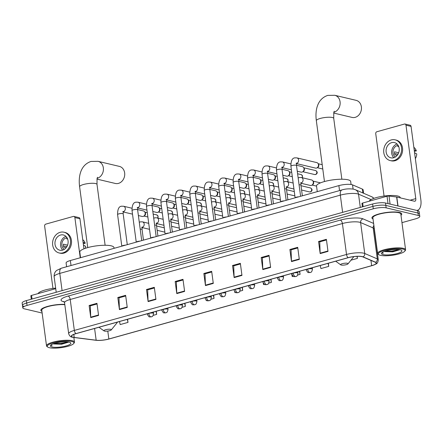 <?xml version="1.0" encoding="UTF-8"?>
<svg xmlns="http://www.w3.org/2000/svg" width="443" height="443" viewBox="0 0 443 443"><rect width="100%" height="100%" fill="white"/><g stroke="black" fill="none" stroke-linecap="round" stroke-linejoin="round"><path stroke-width="0.66" d="M66.611 266.747L66.107 262.976A9.403 2.176 -7.6 0 1 70.354 260.528L338.878 185.611A9.403 2.176 -7.6 0 1 352.539 184.869L362.391 189.106A9.403 2.176 -7.6 0 1 363.122 189.803L363.587 193.264M401.967 222.641L415.545 218.848A9.403 2.176 172.4 0 0 419.792 216.4L419.144 211.566A9.403 2.176 172.4 0 0 417.649 210.63L385.515 203.01A9.403 2.176 172.4 0 0 372.624 203.99L26.397 300.587A9.403 2.176 172.4 0 0 22.15 303.034L22.471 305.448A9.403 2.176 172.4 0 0 23.972 306.39M419.792 216.4A9.403 2.176 172.4 0 0 418.297 215.464L386.163 207.845A9.403 2.176 172.4 0 0 373.266 208.825L27.04 305.421L26.718 303.006A9.403 2.176 172.4 0 0 22.471 305.448A9.403 2.176 172.4 0 1 26.718 303.006L372.945 206.405L26.718 303.006L26.397 300.587M386.163 207.845L385.836 205.425A9.403 2.176 172.4 0 0 372.945 206.405A9.403 2.176 172.4 0 1 385.836 205.425L417.97 213.044L385.836 205.425L385.515 203.01M419.471 213.986A9.403 2.176 172.4 0 0 417.97 213.044A9.403 2.176 172.4 0 1 419.471 213.986M400.981 215.281A15.04 3.489 172.4 0 0 401.757 213.958A15.04 3.489 172.4 0 0 399.359 212.452A15.04 3.489 172.4 0 0 382.392 213.155A15.04 3.489 172.4 0 0 371.937 217.934A15.04 3.489 172.4 0 0 373.028 219.014A15.04 3.489 172.4 0 1 371.937 217.934A15.04 3.489 172.4 0 1 382.392 213.155A15.04 3.489 172.4 0 1 399.359 212.452A15.04 3.489 172.4 0 1 401.757 213.958A15.04 3.489 172.4 0 1 400.981 215.281M73.15 337.25A10.028 2.326 -7.6 0 1 71.556 336.248A10.028 2.326 -7.6 0 1 76.085 333.64L348.264 257.699A10.028 2.326 -7.6 0 1 362.834 256.912L375.398 262.311A10.028 2.326 -7.6 0 1 376.179 263.053A10.028 2.326 -7.6 0 1 371.655 265.667L108.845 338.989A10.028 2.326 -7.6 0 1 96.159 340.218L74.219 337.439A10.028 2.326 -7.6 0 1 73.15 337.25M72.945 337.311A10.278 2.381 172.4 0 0 74.036 337.5L95.976 340.285A10.278 2.381 172.4 0 0 97.814 340.418A10.278 2.381 172.4 0 0 108.984 339.022L371.788 265.695A10.278 2.381 172.4 0 0 372.375 265.529A10.278 2.381 172.4 0 0 375.625 262.262L363.066 256.862A10.278 2.381 172.4 0 0 348.132 257.665L75.947 333.607A10.278 2.381 172.4 0 0 72.945 337.311M327.997 251.402L326.386 239.32L318.567 241.501L320.178 253.584L327.997 251.402M326.474 239.962L319.741 241.839L320.139 253.174A2.508 1.263 74.4 0 0 320.178 253.584M319.852 241.806L318.567 241.501M299.318 259.404L297.707 247.321L289.888 249.503L291.5 261.586L299.318 259.404M297.796 247.964L291.062 249.841L291.466 261.171A2.508 1.263 74.4 0 0 291.5 261.586M291.178 249.808L289.888 249.503M270.64 267.406L269.028 255.323L261.209 257.505L262.821 269.588L270.64 267.406M269.117 255.965L262.383 257.843L262.788 269.172A2.508 1.263 74.4 0 0 262.821 269.588M262.5 257.809L261.209 257.505M241.961 275.408L240.35 263.325L232.531 265.507L234.142 277.589L241.961 275.408M240.438 263.962L233.705 265.844L234.109 277.174A2.508 1.263 74.4 0 0 234.142 277.589M233.821 265.811L232.531 265.507M98.573 315.416L96.962 303.328L89.137 305.509L90.749 317.598L98.573 315.416M97.045 303.97L90.311 305.847L90.715 317.182A2.508 1.263 74.4 0 0 90.749 317.598M90.427 305.82L89.137 305.509M127.252 307.414L125.635 295.326L117.816 297.508L119.427 309.596L127.252 307.414M125.723 295.968L118.99 297.851L119.394 309.181A2.508 1.263 74.4 0 0 119.427 309.596M119.106 297.818L117.816 297.508M155.93 299.413L154.314 287.324L146.495 289.512L148.106 301.594L155.93 299.413M154.402 287.967L147.669 289.849L148.073 301.179A2.508 1.263 74.4 0 0 148.106 301.594M147.785 289.816L146.495 289.512M184.609 291.411L182.992 279.328L175.173 281.51L176.785 293.593L184.609 291.411M183.081 279.965L176.347 281.848L176.751 293.177A2.508 1.263 74.4 0 0 176.785 293.593M176.464 281.814L175.173 281.51M213.288 283.409L211.671 271.326L203.852 273.508L205.463 285.591L213.288 283.409M211.76 271.963L205.026 273.846L205.43 285.176A2.508 1.263 74.4 0 0 205.463 285.591M205.142 273.813L203.852 273.508M64.772 304.391A15.04 3.489 172.4 0 0 48.913 306.063A15.04 3.489 172.4 0 0 40.834 310.316A15.04 3.489 172.4 0 0 41.924 311.39A15.04 3.489 172.4 0 1 40.834 310.316A15.04 3.489 172.4 0 1 48.913 306.063A15.04 3.489 172.4 0 1 64.772 304.391M27.04 305.421A9.403 2.176 172.4 0 0 22.792 307.868A9.403 2.176 172.4 0 0 24.293 308.81L42.146 313.04M297.641 275.064L300.072 274.383L299.651 271.266M291.555 273.519L292.247 276.565L293.338 276.266M320.234 265.523L320.926 268.569L328.75 266.381L328.329 263.264M350.983 260.179L357.423 258.385L357.152 256.347M210.979 299.241L214.035 298.388L213.62 295.265M206.084 300L206.211 300.57L206.676 300.443M182.095 307.304L185.357 306.39L184.941 303.267M177.471 308.295L177.787 308.5M153.206 315.361L156.678 314.392L156.263 311.268M119.488 321.529L120.175 324.575L127.999 322.393L127.584 319.27M268.757 283.121L271.393 282.385L270.972 279.267M263.22 283.033L263.568 284.567L264.449 284.323M239.868 291.184L242.714 290.386L242.293 287.263M234.674 291.621L234.89 292.568L235.565 292.386M242.714 290.386L242.022 287.341M214.035 298.388L213.343 295.343M185.357 306.39L184.665 303.344M156.678 314.392L155.986 311.346M127.999 322.393L127.307 319.348M271.393 282.385L270.701 279.339M300.072 274.383L299.379 271.337M328.75 266.381L328.058 263.336M357.423 258.385L356.964 256.359M55.729 288.675L31.553 295.42L32.029 299.014M74.873 217.568A1.567 1.301 -76.7 0 0 73.931 216.411L79.004 217.613A1.567 1.301 103.3 0 1 79.95 218.776L74.873 217.568L80.238 257.771M83.96 248.828L79.95 218.776M73.931 216.411A1.567 1.301 -76.7 0 0 73.366 216.422L45.734 224.136A1.567 1.301 -76.7 0 0 44.632 226.008L52.961 288.426M31.298 299.219L30.844 295.83A1.567 0.365 -7.6 0 1 31.553 295.42M60.536 235.028A7.836 6.518 -76.7 0 0 54.96 242.742A7.836 6.518 -76.7 0 0 59.739 250.201A7.836 6.518 -76.7 0 0 62.552 250.134A7.836 6.518 -76.7 0 0 68.128 242.421A7.836 6.518 -76.7 0 0 63.349 234.956A7.836 6.518 -76.7 0 0 60.536 235.028M65.957 236.396A7.836 6.518 -76.7 0 0 60.78 242.399A7.836 6.518 -76.7 0 0 62.712 250.085M67.369 238.378A6.268 5.216 103.3 0 0 66.561 238.777L67.641 239.032M67.569 245.151L63.399 244.159A6.268 5.216 103.3 0 0 63.798 247.183L66.101 247.731M67.015 237.719A6.268 5.216 -76.7 0 0 66.317 237.858A6.268 5.216 -76.7 0 0 61.965 243.107A6.268 5.216 -76.7 0 0 64.252 249.376M59.085 252.947L60.098 253.186A10.654 8.866 -76.7 0 0 63.93 253.091A10.654 8.866 -76.7 0 0 71.511 242.603A10.654 8.866 -76.7 0 0 65.016 232.453L64.002 232.215A10.654 8.866 -76.7 0 0 60.176 232.304A10.654 8.866 -76.7 0 0 52.59 242.797A10.654 8.866 -76.7 0 0 59.085 252.947A10.654 8.866 -76.7 0 0 62.917 252.853A10.654 8.866 -76.7 0 0 70.498 242.36A10.654 8.866 -76.7 0 0 64.002 232.215M85.372 248.313A8.146 6.778 -76.7 0 0 85.649 246.325L83.467 245.162M83.267 243.661L85.244 243.301L83.062 242.138M85.244 243.301A8.146 6.778 -76.7 0 0 82.863 239.79L82.741 239.696M63.471 245.965L66.932 246.518M71.788 341.459A13.473 3.123 172.4 0 0 55.087 342.406A13.473 3.123 172.4 0 0 47.706 347.052A13.473 3.123 172.4 0 0 49.367 347.711A13.473 3.123 172.4 0 0 63.011 347.373A13.473 3.123 172.4 0 0 73.649 343.591A13.473 3.123 172.4 0 0 71.788 341.459M73.649 343.591L74.175 342.943A14.104 3.267 172.4 0 0 74.474 342.112A14.104 3.267 172.4 0 0 72.231 340.706A14.104 3.267 172.4 0 0 56.322 341.359A14.104 3.267 172.4 0 0 46.521 345.845A14.104 3.267 172.4 0 0 47.024 346.564L47.706 347.052M64.811 304.673A14.104 3.267 172.4 0 0 49.682 306.119A14.104 3.267 172.4 0 0 41.764 310.189L46.521 345.845M55.657 288.116A15.666 3.633 172.4 0 0 38.104 293.593M61.754 342.035L61.056 342.112M53.238 343.823A7.836 1.816 172.4 0 0 53.736 343.973L53.304 343.801M51.975 346.985A10.339 2.398 172.4 0 0 64.783 346.26A10.339 2.398 172.4 0 0 70.465 342.694A10.339 2.398 172.4 0 0 69.18 342.184A10.339 2.398 172.4 0 0 58.703 342.445A10.339 2.398 172.4 0 0 50.546 345.352A10.339 2.398 172.4 0 0 51.975 346.985M53.736 343.973L61.649 344.222L68.798 342.101M51.028 345.058L51.986 345.85L51.438 344.643M51.986 345.85L51.023 344.964M68.144 341.996L60.636 343.497L54.273 343.475M68.787 342.112L60.685 343.873L53.498 343.729M96.967 179.11L115.324 183.463A8.777 7.298 -76.7 0 0 118.48 183.385A8.777 7.298 -76.7 0 0 124.721 174.747A8.777 7.298 -76.7 0 0 119.372 166.391L98.064 161.335A8.777 7.298 103.3 0 1 103.413 169.691A8.777 7.298 103.3 0 1 97.167 178.335A8.777 7.298 103.3 0 1 97.117 178.346M110.733 329.337A3.76 0.869 172.4 0 0 106.076 329.603A3.76 0.869 172.4 0 0 104.016 330.899A3.76 0.869 172.4 0 0 104.476 331.082A3.76 0.869 172.4 0 0 108.286 330.987A3.76 0.869 172.4 0 0 111.254 329.93A3.76 0.869 172.4 0 0 110.733 329.337M114.067 248.335L113.967 247.554A17.233 3.993 172.4 0 0 111.221 245.837A17.233 3.993 172.4 0 0 91.779 246.635A17.233 3.993 172.4 0 0 79.801 252.117L80.543 257.688M333.695 113.065L352.052 117.417A8.777 7.298 -76.7 0 0 355.203 117.34A8.777 7.298 -76.7 0 0 361.449 108.696A8.777 7.298 -76.7 0 0 356.1 100.339L334.792 95.289A8.777 7.298 103.3 0 1 340.141 103.645A8.777 7.298 103.3 0 1 333.895 112.284A8.777 7.298 103.3 0 1 333.845 112.3M347.462 263.286A3.76 0.869 172.4 0 0 342.799 263.552A3.76 0.869 172.4 0 0 340.739 264.853A3.76 0.869 172.4 0 0 341.204 265.036A3.76 0.869 172.4 0 0 345.014 264.942A3.76 0.869 172.4 0 0 347.982 263.884A3.76 0.869 172.4 0 0 347.462 263.286M351.094 184.498L350.695 181.508A17.233 3.993 172.4 0 0 347.949 179.786A17.233 3.993 172.4 0 0 328.507 180.589A17.233 3.993 172.4 0 0 316.524 186.066L317.271 191.636M125.419 245.167A2.819 0.653 172.4 0 0 121.842 246.147L121.831 246.17M137.59 209.561L143.46 210.957A2.819 2.348 103.3 0 1 144.745 211.898A2.819 2.348 103.3 0 1 145.16 213.044A2.819 2.348 103.3 0 1 143.731 216.178A2.819 2.348 103.3 0 1 143.172 216.417A2.819 2.348 103.3 0 1 142.159 216.444L138.382 215.547M144.745 211.898L145.221 212.64A2.038 1.694 103.3 0 1 145.52 213.465A2.038 1.694 103.3 0 1 144.49 215.73L143.731 216.178M139.866 241.136A2.819 0.653 172.4 0 0 136.283 242.122L136.272 242.138M152.032 205.53L157.907 206.925A2.819 2.348 103.3 0 1 159.192 207.867A2.819 2.348 103.3 0 1 159.602 209.013A2.819 2.348 103.3 0 1 158.173 212.153A2.819 2.348 103.3 0 1 157.619 212.391A2.819 2.348 103.3 0 1 156.606 212.413L152.824 211.516M159.192 207.867L159.668 208.609A2.038 1.694 103.3 0 1 159.962 209.439A2.038 1.694 103.3 0 1 158.932 211.704L158.173 212.153M154.308 237.105A2.819 0.653 172.4 0 0 150.725 238.09L150.714 238.107M166.474 201.504L172.349 202.894A2.819 2.348 103.3 0 1 173.634 203.835A2.819 2.348 103.3 0 1 174.044 204.987A2.819 2.348 103.3 0 1 172.615 208.121A2.819 2.348 103.3 0 1 172.061 208.36A2.819 2.348 103.3 0 1 171.048 208.382L167.271 207.49M173.634 203.835L174.11 204.577A2.038 1.694 103.3 0 1 174.409 205.408A2.038 1.694 103.3 0 1 173.379 207.673L172.615 208.121M168.75 233.073A2.819 0.653 172.4 0 0 165.167 234.059L165.161 234.076M180.916 197.473L186.791 198.868A2.819 2.348 103.3 0 1 188.076 199.804A2.819 2.348 103.3 0 1 188.485 200.956A2.819 2.348 103.3 0 1 187.062 204.09A2.819 2.348 103.3 0 1 186.503 204.328A2.819 2.348 103.3 0 1 185.49 204.356L181.713 203.459M188.076 199.804L188.552 200.546A2.038 1.694 103.3 0 1 188.851 201.377A2.038 1.694 103.3 0 1 187.821 203.642L187.062 204.09M183.192 229.048A2.819 0.653 172.4 0 0 179.614 230.033L179.603 230.05M195.363 193.441L201.238 194.837A2.819 2.348 103.3 0 1 202.523 195.778A2.819 2.348 103.3 0 1 202.933 196.925A2.819 2.348 103.3 0 1 201.504 200.059A2.819 2.348 103.3 0 1 200.95 200.302A2.819 2.348 103.3 0 1 199.937 200.325L196.155 199.428M202.523 195.778L202.999 196.52A2.038 1.694 103.3 0 1 203.293 197.345A2.038 1.694 103.3 0 1 202.263 199.61L201.504 200.059M197.639 225.016A2.819 0.653 172.4 0 0 194.056 226.002L194.045 226.019M209.805 189.416L215.68 190.806A2.819 2.348 103.3 0 1 216.965 191.747A2.819 2.348 103.3 0 1 217.375 192.893A2.819 2.348 103.3 0 1 215.946 196.033A2.819 2.348 103.3 0 1 215.392 196.271A2.819 2.348 103.3 0 1 214.379 196.293L210.602 195.396M216.965 191.747L217.441 192.489A2.038 1.694 103.3 0 1 217.74 193.32A2.038 1.694 103.3 0 1 216.705 195.584L215.946 196.033M212.081 220.985A2.819 0.653 172.4 0 0 208.498 221.971L208.492 221.987M224.247 185.384L230.122 186.774A2.819 2.348 103.3 0 1 231.407 187.716A2.819 2.348 103.3 0 1 231.816 188.868A2.819 2.348 103.3 0 1 230.393 192.002A2.819 2.348 103.3 0 1 229.834 192.24A2.819 2.348 103.3 0 1 228.821 192.268L225.044 191.37M231.407 187.716L231.883 188.458A2.038 1.694 103.3 0 1 232.182 189.288A2.038 1.694 103.3 0 1 231.152 191.553L230.393 192.002M226.523 216.959A2.819 0.653 172.4 0 0 222.945 217.939L222.934 217.956M238.694 181.353L244.564 182.749A2.819 2.348 103.3 0 1 245.848 183.69A2.819 2.348 103.3 0 1 246.264 184.836A2.819 2.348 103.3 0 1 244.835 187.97A2.819 2.348 103.3 0 1 244.276 188.209A2.819 2.348 103.3 0 1 243.262 188.236L239.486 187.339M245.848 183.69L246.33 184.426A2.038 1.694 103.3 0 1 246.624 185.257A2.038 1.694 103.3 0 1 245.594 187.522L244.835 187.97M240.97 212.928A2.819 0.653 172.4 0 0 237.387 213.914L237.376 213.93M253.136 177.322L259.011 178.717A2.819 2.348 103.3 0 1 260.296 179.659A2.819 2.348 103.3 0 1 260.705 180.805A2.819 2.348 103.3 0 1 259.277 183.939A2.819 2.348 103.3 0 1 258.723 184.183A2.819 2.348 103.3 0 1 257.71 184.205L253.928 183.308M260.296 179.659L260.772 180.401A2.038 1.694 103.3 0 1 261.071 181.231A2.038 1.694 103.3 0 1 260.035 183.491L259.277 183.939M255.412 208.897A2.819 0.653 172.4 0 0 251.829 209.882L251.818 209.899M267.578 173.296L273.453 174.686A2.819 2.348 103.3 0 1 274.738 175.627A2.819 2.348 103.3 0 1 275.147 176.779A2.819 2.348 103.3 0 1 273.724 179.913A2.819 2.348 103.3 0 1 273.165 180.151A2.819 2.348 103.3 0 1 272.152 180.174L268.375 179.282M274.738 175.627L275.214 176.369A2.038 1.694 103.3 0 1 275.513 177.2A2.038 1.694 103.3 0 1 274.483 179.465L273.724 179.913M269.853 204.865A2.819 0.653 172.4 0 0 266.276 205.851L266.265 205.868M282.025 169.265L287.895 170.655A2.819 2.348 103.3 0 1 289.179 171.596A2.819 2.348 103.3 0 1 289.595 172.748A2.819 2.348 103.3 0 1 288.166 175.882A2.819 2.348 103.3 0 1 287.607 176.12A2.819 2.348 103.3 0 1 286.593 176.148L282.817 175.251M289.179 171.596L289.661 172.338A2.038 1.694 103.3 0 1 289.955 173.169A2.038 1.694 103.3 0 1 288.925 175.434L288.166 175.882M284.301 200.84A2.819 0.653 172.4 0 0 280.718 201.82L280.707 201.842M296.467 165.233L302.342 166.629A2.819 2.348 103.3 0 1 303.627 167.57A2.819 2.348 103.3 0 1 304.036 168.717A2.819 2.348 103.3 0 1 302.608 171.851A2.819 2.348 103.3 0 1 302.054 172.089A2.819 2.348 103.3 0 1 301.041 172.117L297.259 171.219M303.627 167.57L304.103 168.312A2.038 1.694 103.3 0 1 304.396 169.137A2.038 1.694 103.3 0 1 303.366 171.402L302.608 171.851M298.743 196.808A2.819 0.653 172.4 0 0 295.16 197.794L295.149 197.811M296.55 163.378A2.819 2.348 103.3 0 0 296.638 163.351A2.819 2.348 103.3 0 0 298.648 160.576A2.819 2.348 103.3 0 0 296.926 157.891L316.784 162.598A2.819 2.348 103.3 0 1 318.068 163.539A2.819 2.348 103.3 0 1 318.478 164.685A2.819 2.348 103.3 0 1 317.05 167.825A2.819 2.348 103.3 0 1 316.496 168.063A2.819 2.348 103.3 0 1 315.482 168.085L296.505 163.583M318.068 163.539L318.545 164.281A2.038 1.694 103.3 0 1 318.844 165.112A2.038 1.694 103.3 0 1 317.814 167.376L317.05 167.825M300.98 183.02A2.819 2.348 103.3 0 0 303.056 179.62A2.819 2.348 103.3 0 0 301.362 177.532L311.612 179.963A2.819 2.348 103.3 0 1 312.896 180.905A2.819 2.348 103.3 0 1 313.306 182.051A2.819 2.348 103.3 0 1 311.878 185.185A2.819 2.348 103.3 0 1 310.31 185.451L300.935 183.23M312.896 180.905L313.373 181.647A2.038 1.694 103.3 0 1 313.666 182.472A2.038 1.694 103.3 0 1 312.636 184.737L311.878 185.185M388.013 203.603L387.032 196.238L362.656 203.038L363.133 206.637M416.702 210.403A12.537 6.318 74.4 0 0 417.456 210.287A12.537 6.318 74.4 0 0 420.85 199.821L411.054 126.393L405.982 125.192L415.778 198.614A3.134 1.578 -105.6 0 1 414.925 201.233A3.134 1.578 -105.6 0 1 414.487 201.238L396.806 197.041L397.997 205.967M405.982 125.192A1.567 1.301 -76.7 0 0 405.035 124.029L410.113 125.231A1.567 1.301 103.3 0 1 411.054 126.393M405.035 124.029A1.567 1.301 -76.7 0 0 404.476 124.046L376.838 131.754A1.567 1.301 -76.7 0 0 375.736 133.631L384.064 196.044M362.402 206.842L361.948 203.448A1.567 0.365 -7.6 0 1 362.656 203.038M387.032 196.238A1.567 0.365 -7.6 0 1 389.015 196.044L396.64 197.013A1.567 0.365 -7.6 0 1 396.806 197.041M391.64 142.646A7.836 6.518 -76.7 0 0 386.069 150.36A7.836 6.518 -76.7 0 0 390.842 157.824A7.836 6.518 -76.7 0 0 393.655 157.752A7.836 6.518 -76.7 0 0 399.232 150.039A7.836 6.518 -76.7 0 0 394.458 142.574A7.836 6.518 -76.7 0 0 391.64 142.646M397.061 144.014A7.836 6.518 -76.7 0 0 391.889 150.016A7.836 6.518 -76.7 0 0 393.816 157.708M398.473 145.996A6.268 5.216 103.3 0 0 397.67 146.395L398.744 146.65M398.672 152.769L394.503 151.783A6.268 5.216 103.3 0 0 394.907 154.801L397.21 155.349M398.119 145.343A6.268 5.216 -76.7 0 0 397.426 145.481A6.268 5.216 -76.7 0 0 393.074 150.725A6.268 5.216 -76.7 0 0 395.355 156.999M390.189 160.565L391.208 160.809A10.654 8.866 -76.7 0 0 395.034 160.715A10.654 8.866 -76.7 0 0 402.615 150.221A10.654 8.866 -76.7 0 0 396.125 140.071L395.106 139.833A10.654 8.866 -76.7 0 0 391.28 139.927A10.654 8.866 -76.7 0 0 383.699 150.421A10.654 8.866 -76.7 0 0 390.189 160.565A10.654 8.866 -76.7 0 0 394.021 160.471A10.654 8.866 -76.7 0 0 401.602 149.983A10.654 8.866 -76.7 0 0 395.106 139.833M415.357 158.638A8.146 6.778 -76.7 0 0 416.752 153.942L414.576 152.78M414.371 151.284L416.348 150.925L414.172 149.756M416.348 150.925A8.146 6.778 -76.7 0 0 413.972 147.414L413.845 147.314M394.575 153.583L398.035 154.142M402.897 249.077A13.473 3.123 172.4 0 0 386.191 250.024A13.473 3.123 172.4 0 0 378.809 254.675A13.473 3.123 172.4 0 0 380.476 255.334A13.473 3.123 172.4 0 0 394.115 254.996A13.473 3.123 172.4 0 0 404.752 251.209A13.473 3.123 172.4 0 0 402.897 249.077M404.752 251.209L405.284 250.561A14.104 3.267 172.4 0 0 405.583 249.736A14.104 3.267 172.4 0 0 403.335 248.329A14.104 3.267 172.4 0 0 387.426 248.983A14.104 3.267 172.4 0 0 377.624 253.462A14.104 3.267 172.4 0 0 378.134 254.182L378.809 254.675M405.583 249.736L400.826 214.08A14.104 3.267 172.4 0 0 398.578 212.673A14.104 3.267 172.4 0 0 382.669 213.327A14.104 3.267 172.4 0 0 372.868 217.812L377.624 253.462M400.239 197.855L400.201 197.556A15.666 3.633 172.4 0 0 397.703 195.994A15.666 3.633 172.4 0 0 381.013 196.531A15.666 3.633 172.4 0 0 369.207 201.211M392.858 249.658L392.166 249.73M384.341 251.441A7.836 1.816 172.4 0 0 384.84 251.591L384.408 251.419M383.079 254.603A10.339 2.398 172.4 0 0 395.892 253.878A10.339 2.398 172.4 0 0 401.568 250.312A10.339 2.398 172.4 0 0 400.289 249.802A10.339 2.398 172.4 0 0 389.812 250.062A10.339 2.398 172.4 0 0 381.65 252.97A10.339 2.398 172.4 0 0 383.079 254.603M384.84 251.591L392.753 251.845L399.902 249.725M382.132 252.676L383.09 253.468L382.542 252.261M383.09 253.468L382.132 252.588M399.248 249.619L391.739 251.115L385.377 251.092M399.896 249.73L391.789 251.491L384.602 251.347M71.018 265.518L70.354 260.528M362.906 192.971L362.391 189.106M353.093 189.061L352.539 184.869M339.543 190.595L338.878 185.611M371.096 199.56L358.525 194.161A12.537 2.907 172.4 0 0 357.512 193.835A12.537 2.907 172.4 0 0 340.318 195.141L59.788 273.409A12.537 2.907 172.4 0 0 54.129 276.67C53.913 272.439 56.388 270.629 56.798 270.357L61.488 268.176L342.013 189.909A6.268 3.156 -105.6 0 0 340.318 195.141L342.616 212.363M62.086 290.63L59.788 273.409A6.268 3.156 -105.6 0 1 61.488 268.176M360.297 207.429L358.525 194.161A6.268 5.681 -66.7 0 0 355.28 189.693L371.782 196.786L374.053 198.292M372.624 203.99L373.266 208.825M417.649 210.63L418.297 215.464M373.831 198.37A6.268 5.681 -66.7 0 0 371.782 196.786M64.229 301.844A15.666 3.633 -7.6 0 1 68.122 296.057L340.302 220.116A3.134 1.578 -105.6 0 1 342.4 223.538L70.215 299.479A12.537 2.907 172.4 0 0 64.556 302.741L63.814 301.39M340.302 220.116A15.666 3.633 -7.6 0 1 361.798 218.482A15.666 3.633 -7.6 0 1 363.066 218.886L373.615 223.422M359.594 222.231A12.537 2.907 172.4 0 0 342.4 223.538L346.526 254.476A12.537 2.907 -7.6 0 1 364.739 253.496L377.298 258.895A12.537 2.907 -7.6 0 1 378.278 259.825L374.152 228.881A12.537 2.907 172.4 0 0 373.172 227.951L360.608 222.552A12.537 2.907 172.4 0 0 359.594 222.231M73.71 337.455A3.134 2.293 -82.8 0 0 73.892 337.488A3.134 2.293 -82.8 0 0 74.036 337.5M375.625 262.262A3.134 2.841 -66.7 0 0 377.298 258.895L373.172 227.951A3.134 2.841 113.3 0 1 373.881 225.409M95.688 340.246A3.134 2.293 -82.8 0 0 95.832 340.274A3.134 2.293 -82.8 0 0 95.976 340.285M363.066 256.862A3.134 2.841 -66.7 0 0 364.739 253.496L360.608 222.552A3.134 2.841 113.3 0 1 363.066 218.886M348.132 257.665A3.134 1.578 -105.6 0 1 346.526 254.476L74.341 330.417A3.134 1.578 74.4 0 0 75.947 333.607M97.814 340.418L72.563 337.256C70.681 337.095 69.385 335.905 68.682 333.679A12.537 2.907 -7.6 0 1 74.341 330.417L70.215 299.479A3.134 1.578 -105.6 0 0 68.122 296.057M371.655 265.667L370.952 260.401M74.219 337.439L73.815 334.404M96.159 340.218L94.592 328.479M108.845 338.989L107.787 331.065M213.233 282.999L205.43 285.176M184.554 291.001L176.751 293.177M155.875 299.003L148.073 301.179M127.196 307.005L119.394 309.181M98.518 315.006L90.715 317.182M241.911 274.998L234.109 277.174M270.59 266.996L262.788 269.172M299.263 258.994L291.466 261.171M327.942 250.993L320.139 253.174M87.731 247.587L79.613 186.758A8.777 2.032 -7.6 0 1 83.577 184.476A8.777 2.032 -7.6 0 1 95.61 183.563A8.777 2.032 -7.6 0 1 97.006 184.438L97.045 178.662L97.493 177.266M117.395 322.116L116.808 323.08A10.361 2.403 172.4 0 0 116.946 322.238M324.459 181.541L316.341 120.706A8.777 2.032 -7.6 0 1 320.306 118.425A8.777 2.032 -7.6 0 1 332.339 117.511A8.777 2.032 -7.6 0 1 333.734 118.386L333.773 112.616L334.221 111.215M353.83 256.619L353.536 257.029A10.361 2.403 172.4 0 0 353.747 256.63M122.75 211.737L123.353 211.4L123.176 213.858A2.819 0.653 172.4 0 0 122.728 213.576A2.819 0.653 172.4 0 0 119.006 213.831A2.819 0.653 172.4 0 0 117.583 214.606C117.561 209.162 118.912 206.36 121.631 206.205L123.608 206.25A2.819 2.348 103.3 0 1 125.325 208.935A2.819 2.348 103.3 0 1 123.32 211.71A2.819 2.348 103.3 0 1 123.226 211.732M153.167 214.063L156.711 214.899A2.038 1.694 103.3 0 1 157.592 217.989M137.192 207.706L137.795 207.368L137.618 209.827A2.819 0.653 172.4 0 0 137.169 209.55A2.819 0.653 172.4 0 0 133.454 209.799A2.819 0.653 172.4 0 0 132.031 210.575C132.003 205.131 133.354 202.335 136.079 202.174L138.05 202.218A2.819 2.348 103.3 0 1 139.772 204.904A2.819 2.348 103.3 0 1 137.762 207.678A2.819 2.348 103.3 0 1 137.673 207.706M167.609 210.032L171.153 210.874A2.038 1.694 103.3 0 1 172.039 213.958M151.639 203.675L152.242 203.337L152.065 205.801A2.819 0.653 172.4 0 0 151.611 205.519A2.819 0.653 172.4 0 0 147.896 205.774A2.819 0.653 172.4 0 0 146.472 206.543C146.445 201.1 147.796 198.303 150.52 198.148L152.492 198.187A2.819 2.348 103.3 0 1 154.214 200.873A2.819 2.348 103.3 0 1 152.204 203.653A2.819 2.348 103.3 0 1 152.115 203.675M182.051 206.001L185.595 206.842A2.038 1.694 103.3 0 1 186.481 209.927M166.081 199.643L166.684 199.311L166.507 201.77A2.819 0.653 172.4 0 0 166.059 201.487A2.819 0.653 172.4 0 0 162.337 201.742A2.819 0.653 172.4 0 0 160.914 202.517C160.892 197.074 162.238 194.272 164.962 194.117L166.939 194.156A2.819 2.348 103.3 0 1 168.656 196.842A2.819 2.348 103.3 0 1 166.651 199.621A2.819 2.348 103.3 0 1 166.557 199.643M196.493 201.969L200.042 202.811A2.038 1.694 103.3 0 1 200.923 205.901M180.522 195.618L181.126 195.28L180.949 197.739A2.819 0.653 172.4 0 0 180.5 197.456A2.819 0.653 172.4 0 0 176.785 197.711A2.819 0.653 172.4 0 0 175.356 198.486C175.334 193.043 176.685 190.241 179.404 190.086L181.381 190.13A2.819 2.348 103.3 0 1 183.097 192.816A2.819 2.348 103.3 0 1 181.093 195.59A2.819 2.348 103.3 0 1 181.004 195.612M210.94 197.943L214.484 198.785A2.038 1.694 103.3 0 1 215.364 201.87M194.964 191.586L195.573 191.249L195.391 193.713A2.819 0.653 172.4 0 0 194.942 193.43A2.819 0.653 172.4 0 0 191.226 193.68A2.819 0.653 172.4 0 0 189.803 194.455C189.776 189.011 191.127 186.215 193.851 186.054L195.823 186.099A2.819 2.348 103.3 0 1 197.545 188.784A2.819 2.348 103.3 0 1 195.535 191.564A2.819 2.348 103.3 0 1 195.446 191.586M225.382 193.912L228.926 194.754A2.038 1.694 103.3 0 1 229.812 197.838M209.412 187.555L210.015 187.217L209.838 189.682A2.819 0.653 172.4 0 0 209.389 189.399A2.819 0.653 172.4 0 0 205.668 189.654A2.819 0.653 172.4 0 0 204.245 190.429C204.223 184.98 205.569 182.184 208.293 182.029L210.27 182.067A2.819 2.348 103.3 0 1 211.987 184.753A2.819 2.348 103.3 0 1 209.982 187.533A2.819 2.348 103.3 0 1 209.888 187.555M239.824 189.881L243.368 190.723A2.038 1.694 103.3 0 1 244.254 193.807M223.853 183.524L224.457 183.192L224.28 185.65A2.819 0.653 172.4 0 0 223.831 185.368A2.819 0.653 172.4 0 0 220.11 185.623A2.819 0.653 172.4 0 0 218.687 186.398C218.665 180.954 220.016 178.152 222.735 177.997L224.712 178.036A2.819 2.348 103.3 0 1 226.428 180.727A2.819 2.348 103.3 0 1 224.424 183.502A2.819 2.348 103.3 0 1 224.33 183.524M254.271 185.855L257.815 186.691A2.038 1.694 103.3 0 1 258.695 189.781M238.295 179.498L238.899 179.16L238.722 181.619A2.819 0.653 172.4 0 0 238.273 181.342A2.819 0.653 172.4 0 0 234.557 181.591A2.819 0.653 172.4 0 0 233.134 182.366C233.107 176.923 234.458 174.121 237.182 173.966L239.154 174.01A2.819 2.348 103.3 0 1 240.876 176.696A2.819 2.348 103.3 0 1 238.866 179.47A2.819 2.348 103.3 0 1 238.777 179.498M268.713 181.824L272.257 182.666A2.038 1.694 103.3 0 1 273.143 185.75M252.743 175.467L253.346 175.129L253.169 177.593A2.819 0.653 172.4 0 0 252.72 177.311A2.819 0.653 172.4 0 0 248.999 177.565A2.819 0.653 172.4 0 0 247.576 178.335C247.554 172.892 248.9 170.095 251.624 169.94L253.601 169.979A2.819 2.348 103.3 0 1 255.318 172.665A2.819 2.348 103.3 0 1 253.313 175.445A2.819 2.348 103.3 0 1 253.219 175.467M283.155 177.793L286.699 178.634A2.038 1.694 103.3 0 1 287.585 181.719M267.184 171.435L267.788 171.098L267.611 173.562A2.819 0.653 172.4 0 0 267.162 173.279A2.819 0.653 172.4 0 0 263.441 173.534A2.819 0.653 172.4 0 0 262.018 174.309C261.996 168.866 263.347 166.064 266.066 165.909L268.043 165.948A2.819 2.348 103.3 0 1 269.759 168.633A2.819 2.348 103.3 0 1 267.755 171.413A2.819 2.348 103.3 0 1 267.661 171.435M297.602 173.761L301.146 174.603A2.038 1.694 103.3 0 1 302.026 177.687M315.377 174.52A2.038 1.694 103.3 0 1 314.646 174.536L315.665 174.52A2.038 1.024 -105.6 0 1 315.377 174.52A2.038 1.694 103.3 0 0 316.828 172.515A2.038 1.694 103.3 0 0 315.588 170.572L303.754 167.77M281.626 167.41L282.23 167.072L282.053 169.531A2.819 0.653 172.4 0 0 281.604 169.248A2.819 0.653 172.4 0 0 277.888 169.503A2.819 0.653 172.4 0 0 276.465 170.278C276.438 164.835 277.789 162.033 280.513 161.878L282.484 161.922A2.819 2.348 103.3 0 1 284.207 164.608A2.819 2.348 103.3 0 1 282.197 167.382A2.819 2.348 103.3 0 1 282.108 167.404M296.074 163.378L296.677 163.041L296.5 165.499A2.819 0.653 172.4 0 0 296.046 165.222A2.819 0.653 172.4 0 0 292.33 165.472A2.819 0.653 172.4 0 0 290.907 166.247C290.885 160.803 292.23 158.007 294.955 157.846L296.926 157.891M148.77 313.445A3.134 0.725 172.4 0 0 147.358 314.259C148.411 316.313 149.191 317.188 149.701 316.883L151.307 316.861A3.134 1.578 -105.6 0 1 150.869 316.867A3.134 1.578 74.4 0 1 148.77 313.445A3.134 0.725 172.4 0 1 153.073 313.118A3.134 0.725 172.4 0 1 153.571 313.428C152.78 317.753 151.567 316.269 151.307 316.861M141.627 227.348L142.231 227.01L142.053 229.474A2.819 0.653 172.4 0 0 141.605 229.192A2.819 0.653 172.4 0 0 140.193 229.109M139.279 222.264L140.509 221.821L142.485 221.86A2.819 2.348 103.3 0 1 144.18 223.948A2.819 2.348 103.3 0 1 142.103 227.348M163.218 309.413A3.134 0.725 172.4 0 0 161.8 310.227C162.852 312.282 163.633 313.157 164.148 312.858L165.748 312.836A3.134 1.578 -105.6 0 1 165.311 312.836A3.134 1.578 74.4 0 1 163.218 309.413A3.134 0.725 172.4 0 1 167.515 309.087A3.134 0.725 172.4 0 1 168.013 309.402C167.221 313.722 166.009 312.237 165.748 312.836M156.069 223.316L156.672 222.979L156.495 225.443A2.819 0.653 172.4 0 0 156.047 225.16A2.819 0.653 172.4 0 0 154.635 225.077M153.721 218.233L154.95 217.79L156.927 217.829A2.819 2.348 103.3 0 1 158.622 219.922A2.819 2.348 103.3 0 1 156.545 223.316M177.66 305.382A3.134 0.725 172.4 0 0 176.248 306.202C177.294 308.25 178.08 309.125 178.59 308.826L180.196 308.804A3.134 1.578 -105.6 0 1 179.753 308.81A3.134 1.578 74.4 0 1 177.66 305.382A3.134 0.725 172.4 0 1 181.957 305.055A3.134 0.725 172.4 0 1 182.455 305.371C181.669 309.696 180.451 308.206 180.196 308.804M170.511 219.291L171.114 218.953L170.937 221.411A2.819 0.653 172.4 0 0 170.489 221.129A2.819 0.653 172.4 0 0 169.076 221.046M168.163 214.207L169.398 213.759L171.369 213.803A2.819 2.348 103.3 0 1 173.063 215.891A2.819 2.348 103.3 0 1 170.992 219.285M192.101 301.356A3.134 0.725 172.4 0 0 190.689 302.17C191.741 304.219 192.522 305.094 193.032 304.795L194.638 304.773A3.134 1.578 -105.6 0 1 194.2 304.778A3.134 1.578 74.4 0 1 192.101 301.356A3.134 0.725 172.4 0 1 196.404 301.03A3.134 0.725 172.4 0 1 196.902 301.34C196.111 305.664 194.892 304.175 194.638 304.773M184.958 215.259L185.562 214.921L185.384 217.38A2.819 0.653 172.4 0 0 184.93 217.103A2.819 0.653 172.4 0 0 183.524 217.015M182.61 210.176L183.839 209.727L185.811 209.772A2.819 2.348 103.3 0 1 187.511 211.859A2.819 2.348 103.3 0 1 185.434 215.259M206.549 297.325A3.134 0.725 172.4 0 0 205.131 298.139C206.183 300.193 206.964 301.068 207.479 300.764L209.079 300.742A3.134 1.578 -105.6 0 1 208.642 300.747A3.134 1.578 74.4 0 1 206.549 297.325A3.134 0.725 172.4 0 1 210.846 296.998A3.134 0.725 172.4 0 1 211.344 297.314C210.552 301.633 209.34 300.149 209.079 300.742M199.4 211.228L200.003 210.89L199.826 213.354A2.819 0.653 172.4 0 0 199.378 213.072A2.819 0.653 172.4 0 0 197.966 212.989M197.052 206.145L198.281 205.702L200.258 205.74A2.819 2.348 103.3 0 1 201.953 207.828A2.819 2.348 103.3 0 1 199.876 211.228M220.991 293.294A3.134 0.725 172.4 0 0 219.573 294.108C220.625 296.162 221.406 297.037 221.921 296.738L223.521 296.716A3.134 1.578 -105.6 0 1 223.084 296.716A3.134 1.578 74.4 0 1 220.991 293.294A3.134 0.725 172.4 0 1 225.288 292.967A3.134 0.725 172.4 0 1 225.786 293.283C225 297.607 223.781 296.118 223.521 296.716M213.842 207.197L214.445 206.864L214.268 209.323A2.819 0.653 172.4 0 0 213.819 209.041A2.819 0.653 172.4 0 0 212.407 208.958M211.494 202.113L212.729 201.67L214.7 201.709A2.819 2.348 103.3 0 1 216.394 203.802A2.819 2.348 103.3 0 1 214.323 207.197M235.432 289.268A3.134 0.725 172.4 0 0 234.02 290.082C235.072 292.131 235.853 293.006 236.363 292.707L237.969 292.685A3.134 1.578 -105.6 0 1 237.526 292.69A3.134 1.578 74.4 0 1 235.432 289.268A3.134 0.725 172.4 0 1 239.729 288.941A3.134 0.725 172.4 0 1 240.233 289.251C239.441 293.576 238.223 292.087 237.969 292.685M228.289 203.171L228.893 202.833L228.71 205.292A2.819 0.653 172.4 0 0 228.261 205.009A2.819 0.653 172.4 0 0 226.855 204.926M225.941 198.087L227.17 197.639L229.142 197.683A2.819 2.348 103.3 0 1 230.842 199.771A2.819 2.348 103.3 0 1 228.765 203.165M249.88 285.237A3.134 0.725 172.4 0 0 248.462 286.051C249.514 288.1 250.295 288.974 250.81 288.675L252.41 288.653A3.134 1.578 -105.6 0 1 251.973 288.659A3.134 1.578 74.4 0 1 249.88 285.237A3.134 0.725 172.4 0 1 254.177 284.91A3.134 0.725 172.4 0 1 254.675 285.22C253.883 289.545 252.671 288.055 252.41 288.653M242.731 199.14L243.334 198.802L243.157 201.266A2.819 0.653 172.4 0 0 242.709 200.984A2.819 0.653 172.4 0 0 241.297 200.895M240.383 194.056L241.612 193.608L243.589 193.652A2.819 2.348 103.3 0 1 245.284 195.74A2.819 2.348 103.3 0 1 243.207 199.14M264.321 281.205A3.134 0.725 172.4 0 0 262.904 282.019C263.956 284.074 264.737 284.949 265.252 284.644L266.852 284.627A3.134 1.578 -105.6 0 1 266.415 284.627A3.134 1.578 74.4 0 1 264.321 281.205A3.134 0.725 172.4 0 1 268.619 280.879A3.134 0.725 172.4 0 1 269.117 281.194C268.331 285.514 267.112 284.029 266.852 284.627M257.173 195.108L257.776 194.77L257.599 197.235A2.819 0.653 172.4 0 0 257.15 196.952A2.819 0.653 172.4 0 0 255.738 196.869M254.825 190.025L256.054 189.582L258.031 189.621A2.819 2.348 103.3 0 1 259.725 191.708A2.819 2.348 103.3 0 1 257.654 195.108M278.763 277.174A3.134 0.725 172.4 0 0 277.351 277.994C278.403 280.042 279.184 280.917 279.694 280.618L281.299 280.596A3.134 1.578 -105.6 0 1 280.856 280.596A3.134 1.578 74.4 0 1 278.763 277.174A3.134 0.725 172.4 0 1 283.06 276.847A3.134 0.725 172.4 0 1 283.564 277.163C282.772 281.488 281.554 279.998 281.299 280.596M271.614 191.077L272.224 190.745L272.041 193.203A2.819 0.653 172.4 0 0 271.592 192.921A2.819 0.653 172.4 0 0 270.18 192.838M269.272 185.999L270.501 185.551L272.473 185.589A2.819 2.348 103.3 0 1 274.173 187.682A2.819 2.348 103.3 0 1 272.096 191.077M310.205 191.885A2.038 1.694 103.3 0 1 309.474 191.902L310.493 191.88A2.038 1.024 -105.6 0 1 310.205 191.885A2.038 1.694 103.3 0 0 311.656 189.881A2.038 1.694 103.3 0 0 310.416 187.937L301.007 185.706M293.205 273.148A3.134 0.725 172.4 0 0 291.793 273.962C292.845 276.011 293.626 276.886 294.135 276.587L295.741 276.565A3.134 1.578 -105.6 0 1 295.304 276.57A3.134 1.578 74.4 0 1 293.205 273.148A3.134 0.725 172.4 0 1 297.508 272.822A3.134 0.725 172.4 0 1 298.006 273.132C297.214 277.456 296.002 275.967 295.741 276.565M286.062 187.051L286.665 186.713L286.488 189.172A2.819 0.653 172.4 0 0 286.04 188.89A2.819 0.653 172.4 0 0 284.627 188.807M283.714 181.968L284.943 181.519L286.92 181.564A2.819 2.348 103.3 0 1 288.615 183.651A2.819 2.348 103.3 0 1 286.538 187.051M307.652 269.117A3.134 0.725 172.4 0 0 306.235 269.931C307.287 271.985 308.068 272.86 308.583 272.556L310.183 272.534A3.134 1.578 -105.6 0 1 309.746 272.539A3.134 1.578 74.4 0 1 307.652 269.117A3.134 0.725 172.4 0 1 311.95 268.79A3.134 0.725 172.4 0 1 312.448 269.1C311.662 273.425 310.443 271.941 310.183 272.534M300.504 183.02L301.107 182.682L300.93 185.146A2.819 0.653 172.4 0 0 300.481 184.864A2.819 0.653 172.4 0 0 299.069 184.781M415.778 198.614L410.107 200.197M397.825 205.929L396.64 197.013M389.015 196.044L390.089 204.096M342.013 189.909C345.568 188.807 349.477 188.568 353.741 189.194L355.28 189.693M54.129 276.67L56.211 292.269M372.375 265.529L375.836 264.078C377.226 263.663 378.04 262.239 378.278 259.825M22.792 307.868L22.471 305.448M68.682 333.679L64.556 302.741M374.152 228.881L374.219 227.951M73.859 337.483L74.474 342.112M79.613 186.758C78.184 175.993 80.731 164.851 91.048 161.44L98.064 161.335M104.016 330.899L98.961 327.255M111.254 329.93L116.808 323.08M105.124 245.267L97.006 184.438M316.341 120.706C314.912 109.942 317.459 98.8 327.776 95.395L334.792 95.289M340.739 264.853L335.689 261.209M347.982 263.884L353.536 257.029M341.852 179.221L333.734 118.386M121.797 246.175L117.583 214.606M123.608 206.25L131.925 208.221M147.286 212.668L144.872 212.097M127.285 244.647L123.176 213.858M123.182 211.942L132.507 214.152M147.868 216.992L143.936 216.057M156.711 214.899L158.096 216.046L157.902 218.061M136.239 242.144L132.031 210.575M138.05 202.218L146.367 204.19M161.734 208.636L159.319 208.066M141.727 240.615L137.618 209.827M137.623 207.911L146.949 210.126M162.31 212.961L158.378 212.031M171.153 210.874L172.537 212.014L172.344 214.03M150.686 238.118L146.472 206.543M152.492 198.187L160.809 200.158M176.176 204.611L173.761 204.035M156.169 236.584L152.065 205.801M152.071 203.885L161.39 206.095M176.751 208.93L172.82 208M185.595 206.842L186.985 207.983L186.791 210.004M165.128 234.087L160.914 202.517M166.939 194.156L175.256 196.127M190.617 200.579L188.203 200.003M170.616 232.558L166.507 201.77M166.513 199.854L175.838 202.063M191.193 204.904L187.267 203.968M200.042 202.811L201.427 203.957L201.233 205.973M179.57 230.055L175.356 198.486M181.381 190.13L189.698 192.101M205.065 196.548L202.65 195.978M185.058 228.527L180.949 197.739M180.954 195.823L190.28 198.038M205.641 200.873L201.709 199.943M214.484 198.785L215.868 199.926L215.675 201.942M194.012 226.03L189.803 194.455M195.823 186.099L204.14 188.07M219.506 192.517L217.092 191.946M199.5 224.496L195.391 193.713M195.396 191.797L204.721 194.006M220.082 196.842L216.151 195.911M228.926 194.754L230.31 195.895L230.116 197.91M208.459 221.998L204.245 190.429M210.27 182.067L218.587 184.039M233.948 188.491L231.534 187.915M213.947 220.464L209.838 189.682M209.844 187.766L219.169 189.975M234.524 192.81L230.598 191.88M243.368 190.723L244.757 191.863L244.564 193.884M222.901 217.967L218.687 186.398M224.712 178.036L233.029 180.013M248.39 184.46L245.981 183.889M228.389 216.439L224.28 185.65M224.285 183.734L233.611 185.944M248.972 188.784L245.04 187.849M257.815 186.691L259.199 187.838L259.005 189.853M237.343 213.936L233.134 182.366M239.154 174.01L247.471 175.982M262.837 180.428L260.423 179.858M242.83 212.407L238.722 181.619M238.727 179.703L248.052 181.918M263.413 184.753L259.482 183.823M272.257 182.666L273.641 183.806L273.447 185.822M251.79 209.91L247.576 178.335M253.601 169.979L261.913 171.95M277.279 176.397L274.865 175.827M257.272 208.376L253.169 177.593M253.174 175.677L262.5 177.887M277.855 180.722L273.924 179.792M286.699 178.634L288.088 179.775L287.895 181.791M266.232 205.879L262.018 174.309M268.043 165.948L276.36 167.919M291.721 172.371L289.312 171.795M271.72 204.345L267.611 173.562M267.616 171.646L276.941 173.855M292.302 176.691L288.371 175.76M301.146 174.603L302.53 175.744L302.336 177.765M280.674 201.847L276.465 170.278M282.484 161.922L290.802 163.893M286.161 200.319L282.053 169.531M282.058 167.615L291.383 169.824M314.646 174.536L302.813 171.729M315.588 170.572C318.711 172.272 316.579 174.226 315.665 174.52M295.121 197.816L290.907 166.247M322.211 164.691L318.196 163.738M300.603 196.288L296.5 165.499M322.786 169.016L317.254 167.703M142.059 227.558L149.512 229.324M164.292 227.835L156.573 226.008M147.292 313.771L147.358 314.259M143.471 240.128L142.053 229.474M142.485 221.86L148.71 223.338M164.868 232.16L157.149 230.327M153.389 312.071L153.571 313.428M156.501 223.527L163.954 225.293M178.739 223.809L171.015 221.976M161.734 309.74L161.8 310.227M157.918 236.097L156.495 225.443M156.927 217.829L163.157 219.307M179.315 228.128L171.591 226.301M167.831 308.04L168.013 309.402M170.943 219.495L178.396 221.262M193.181 219.778L185.456 217.945M176.181 305.714L176.248 306.202M172.36 232.071L170.937 221.411M171.369 213.803L177.599 215.276M193.757 224.103L186.032 222.27M182.278 304.014L182.455 305.371M185.39 215.464L192.843 217.236M207.623 215.747L199.898 213.914M190.623 301.683L190.689 302.17M186.802 228.04L185.384 217.38M185.811 209.772L192.04 211.25M208.199 220.071L200.48 218.238M196.72 299.983L196.902 301.34M199.832 211.438L207.285 213.205M222.065 211.715L214.346 209.888M205.065 297.652L205.131 298.139M201.249 224.008L199.826 213.354M200.258 205.74L206.488 207.219M222.646 216.04L214.921 214.207M211.161 295.952L211.344 297.314M214.274 207.407L221.727 209.174M236.512 207.689L228.787 205.857M219.512 293.626L219.573 294.108M215.691 219.977L214.268 209.323M214.7 201.709L220.93 203.187M237.088 212.009L229.363 210.181M225.609 291.92L225.786 293.283M228.721 203.376L236.169 205.142M250.954 203.658L243.229 201.825M233.954 289.595L234.02 290.082M230.133 215.951L228.71 205.292M229.142 197.683L235.371 199.156M251.53 207.983L243.811 206.15M240.051 287.895L240.233 289.251M243.163 199.35L250.616 201.116M265.396 199.627L257.676 197.799M248.396 285.563L248.462 286.051M244.58 211.92L243.157 201.266M243.589 193.652L249.819 195.13M265.977 203.952L258.252 202.119M254.492 283.863L254.675 285.22M257.604 195.319L265.058 197.085M279.843 195.596L272.118 193.768M262.843 281.532L262.904 282.019M259.022 207.889L257.599 197.235M258.031 189.621L264.261 191.099M280.419 199.92L272.694 198.093M268.934 279.832L269.117 281.194M272.046 191.287L279.5 193.054M294.285 191.57L286.56 189.737M277.285 277.506L277.351 277.994M273.464 203.858L272.041 193.203M272.473 185.589L278.702 187.068M294.861 195.895L287.136 194.062M283.382 275.801L283.564 277.163M286.494 187.256L293.947 189.023M291.727 273.475L291.793 273.962M287.906 199.832L286.488 189.172M286.92 181.564L293.144 183.037M309.474 191.902L301.583 190.03M310.416 187.937C313.533 189.632 311.401 191.592 310.493 191.88M297.823 271.775L298.006 273.132M301.362 177.532L299.385 177.493L298.156 177.936M320.472 182.87L313.024 181.104M306.174 269.444L306.235 269.931M302.353 195.8L300.93 185.146M316.535 186.121L312.082 185.069M312.265 267.744L312.448 269.1M417.456 210.287L416.885 210.447"/></g></svg>
